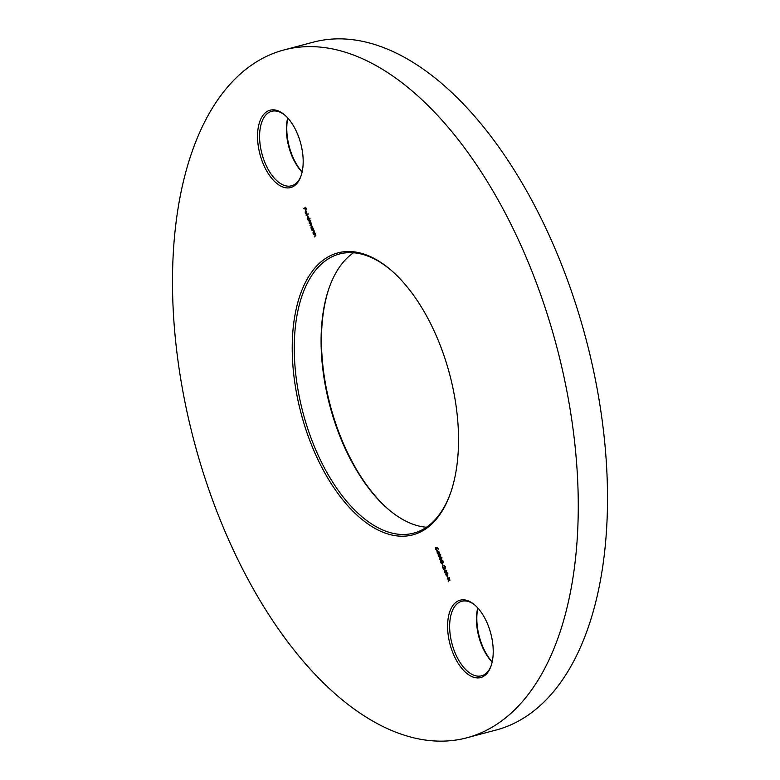 <?xml version="1.0" encoding="UTF-8"?>
<svg xmlns="http://www.w3.org/2000/svg" width="780" height="780" viewBox="0 0 780 780"><rect width="100%" height="100%" fill="white"/><g stroke="black" fill="none" stroke-linecap="round" stroke-linejoin="round"><path stroke-width="1.17" d="M310.45 442.231A145.909 76.82 75.1 0 1 304.415 284.447A145.909 76.82 75.1 0 1 391.94 270.943A145.909 76.82 75.1 0 1 440.31 345.54A145.909 76.82 75.1 0 1 450.762 492.394A145.909 76.82 75.1 0 1 310.45 442.231M392.467 271.411A144.427 76.04 -104.9 0 0 339.524 253.978A144.427 76.04 -104.9 0 0 312.322 441.412A144.427 76.04 -104.9 0 0 413.673 533.14A144.427 76.04 -104.9 0 0 450.986 491.731M329.014 288.269A145.909 76.82 -104.9 0 0 339.69 434.46A145.909 76.82 -104.9 0 0 387.533 508.589M426.455 527.241A144.427 76.04 75.1 0 1 387.007 508.131A144.427 76.04 75.1 0 1 339.125 434.294A144.427 76.04 75.1 0 1 328.78 288.931A144.427 76.04 75.1 0 1 353.545 252.759M287.82 118.063A40.034 21.079 -104.9 0 0 291.779 154.391A40.034 21.079 -104.9 0 0 302.133 171.951M302.094 172.107A38.551 20.299 75.1 0 1 291.223 154.226A38.551 20.299 75.1 0 1 287.713 117.946M262.538 162.152A40.034 21.079 75.1 0 1 260.881 118.862A40.034 21.079 75.1 0 1 284.895 115.157A40.034 21.079 75.1 0 1 298.174 135.623A40.034 21.079 75.1 0 1 301.041 175.919A40.034 21.079 75.1 0 1 262.538 162.152M285.421 115.635A38.551 20.299 -104.9 0 0 271.674 111.306A38.551 20.299 -104.9 0 0 264.41 161.343A38.551 20.299 -104.9 0 0 291.466 185.825A38.551 20.299 -104.9 0 0 301.265 175.246M477.867 608.049A40.034 21.079 -104.9 0 0 481.825 644.377A40.034 21.079 -104.9 0 0 492.18 661.937M492.151 662.093A38.551 20.299 75.1 0 1 481.27 644.202A38.551 20.299 75.1 0 1 477.76 607.932M452.585 652.139A40.034 21.079 75.1 0 1 450.938 608.849A40.034 21.079 75.1 0 1 474.952 605.143A40.034 21.079 75.1 0 1 488.221 625.609A40.034 21.079 75.1 0 1 491.088 665.905A40.034 21.079 75.1 0 1 452.585 652.139M475.478 605.621A38.551 20.299 -104.9 0 0 461.731 601.292A38.551 20.299 -104.9 0 0 454.467 651.329A38.551 20.299 -104.9 0 0 481.523 675.812A38.551 20.299 -104.9 0 0 491.312 665.233M284.017 49.939L313.258 42.178A355.865 187.356 75.1 0 1 562.994 268.203A355.865 187.356 75.1 0 1 495.982 730.06L466.742 737.822A355.865 187.356 75.1 0 1 217.006 511.797A355.865 187.356 75.1 0 1 284.017 49.939A355.865 187.356 75.1 0 1 533.754 275.964A355.865 187.356 75.1 0 1 466.742 737.822M305.38 212.891L306.199 214.217L305.214 213.076L305.389 210.902L306.043 210.883L306.998 213.398L306.599 214.139L305.497 211.312L305.38 212.891M307.749 215.894L308.977 218.585L310.04 218.293L307.895 219.892L307.213 218.234L307.554 215.904M311.503 225.586L313.18 228.442L311.649 229.583L310.976 227.926L311.317 225.595M313.414 234.127L314.944 232.986L315.588 234.556L314.486 236.896L315.373 234.634L314.555 233.854L313.414 234.127L315.013 233.171M315.042 233.727L314.116 234.107M436.936 550.982L439.52 552.103L438.077 553.917L437.395 553.78L436.936 550.982M439.959 557.827L440.563 557.076L441.743 557.837L441.217 560.147L439.54 559.475L440.583 556.94M441.217 560.147L440.729 560.401M442.309 564.115L442.952 565.783L442.562 564.047M444.161 569.595L446.735 570.716L445.292 572.53L444.619 572.393L444.161 569.595M446.95 576.088L447.593 577.746L447.203 576.02M449.767 580.554L448.598 579.452L448.247 581.753L448.295 578.653L447.174 578.984L449.27 577.424L449.621 580.632M445.897 573.125L446.501 572.374L447.671 573.125L447.145 575.435L445.468 574.762L446.511 572.227M444.239 565.627L445.146 566.611L445.029 568.376L442.962 567.401L443.527 569.566L442.387 566.631L444.863 568.006L444.073 565.636M445.409 566.621L444.054 566.105M443.898 567.664L445.292 567.889M442.084 563.784L440.827 562.799L440.885 560.898L441.041 562.643L441.909 563.413L441.841 561.756L442.825 562.448L441.997 560.284L443.03 561.161L442.981 562.838L442.348 562.653L441.938 563.852M442.981 562.838L443.469 562.702M439.501 557.135L438.243 556.15L438.302 554.249L438.467 555.994L439.335 556.764L439.267 555.106L440.252 555.799L439.423 553.634L440.456 554.521L440.398 556.189L439.774 556.004L439.364 557.203M440.398 556.189L440.885 556.052M436.966 550.387L435.64 549.432L435.718 547.677L435.864 549.295L436.819 549.998L436.4 547.736L437.629 547.394L438.311 549.169L437.531 547.862L436.888 548.038L436.781 550.475M312 230.47L313.531 229.33L314.174 230.899L313.072 233.239L313.96 230.968L313.131 230.197L312 230.47L313.599 229.515M313.619 230.071L312.702 230.451M308.236 220.779L309.767 219.638L311.2 223.255L310.06 225.488L310.986 223.324L309.221 223.324L310.148 221.169L308.236 220.779L309.835 219.814M310.713 222.534L309.816 222.885M309.894 220.36L309.026 220.681M306.15 215.397L308.373 213.983M303.596 208.806L305.692 207.246L306.501 209.352L305.623 207.792L304.98 208.28L305.428 210.151L304.765 208.435L303.596 208.806L305.76 207.431M447.74 579.062L447.174 578.984M447.661 578.858L449.339 577.609M449.855 580.476L449.202 577.97L448.51 578.497L449.943 580.086M447.632 575.308L445.955 574.636M447.71 573.232L446.16 572.89L445.692 574.616L446.404 575.279L447.73 574.694M447.954 573.173L446.648 572.754M446.16 572.89L446.823 572.637M446.404 575.279L447.466 573.3M445.039 572.081L444.473 572.003M445.165 571.486L446.56 570.677L444.668 570.2L445.165 571.486L446.072 570.804L444.668 570.2M446.56 570.677L446.072 570.804M445.517 568.25L444.424 567.938M444.385 567.538L445.351 567.869L444.385 567.538M443.303 561.2L442.143 560.664M442.572 563.657L441.314 562.663M442.397 563.287L442.328 561.62M441.704 560.02L440.027 559.348M441.782 557.944L440.232 557.593L439.754 559.328L440.476 559.991L441.802 559.406M442.016 557.875L440.719 557.466M440.232 557.593L440.895 557.349M440.476 559.991L441.529 558.002M440.729 554.551L439.569 554.014M439.988 557.008L438.731 556.013M439.822 556.637L439.754 554.97M437.814 553.468L437.248 553.39M437.95 552.874L439.345 552.065L437.444 551.587L437.95 552.874L438.857 552.191L437.444 551.587M439.345 552.065L438.857 552.191M437.453 550.261L436.127 549.305M437.365 548.476L436.4 547.736M436.888 547.609L437.629 547.404M314.906 236.584L314.34 236.506M314.827 236.379L315.88 235.541M313.492 232.928L312.916 232.849M313.404 232.723L314.457 231.884M312.068 229.271L311.503 229.193M312.448 228.579L312.965 228.208M312.604 228.569L312.117 228.706L312.38 226.902L311.279 226.073L311.171 227.799L312.751 228.501M311.893 225.888L311.279 226.073M310.479 225.176L309.913 225.098M310.401 224.971L311.317 224.279M309.64 223.012L309.075 222.934M309.562 222.807L310.489 222.115M308.305 219.58L307.739 219.502M309.962 218.078L308.977 218.585M308.685 218.887L309.202 218.527M308.841 218.878L308.353 219.005L308.617 217.21L307.515 216.382L307.408 218.107L308.987 218.8M308.129 216.187L307.515 216.382M305.546 211.302L305.838 210.805M306.647 211.234L305.497 211.312M305.702 211.214L306.637 213.613L306.618 212.062L305.702 211.214M315.549 235.843L315.061 235.97M314.125 232.186L313.638 232.313M311.23 224.347L310.742 224.474M310.343 222.222L309.855 222.358M449.534 580.213L450.021 580.076M446.599 575.25L447.086 575.123M444.756 568.054L445.244 567.928M440.661 559.962L441.148 559.835M314.525 233.864L315.013 233.737M313.111 230.207L313.599 230.08"/></g></svg>
